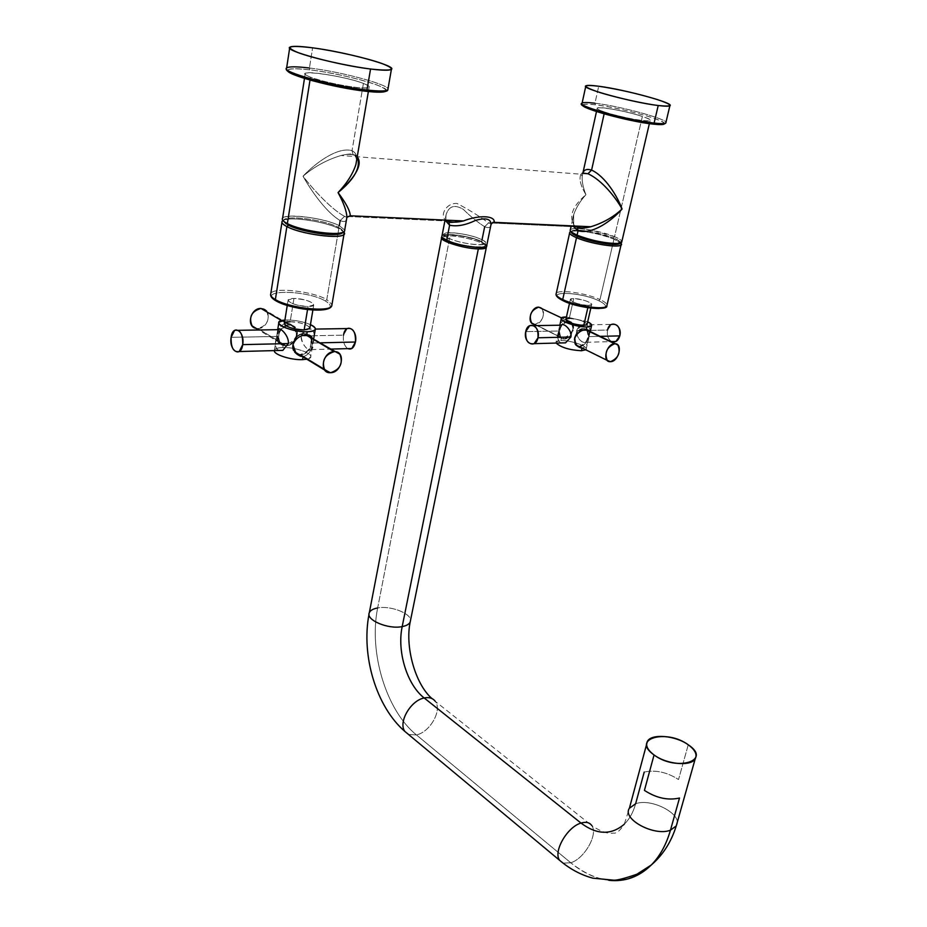<?xml version="1.0" encoding="UTF-8"?>
<svg xmlns="http://www.w3.org/2000/svg" width="927" height="927" viewBox="0 0 927 927"><rect width="100%" height="100%" fill="white"/><g stroke="black" fill="none" stroke-linecap="round" stroke-linejoin="round"><path stroke-width="0.7" stroke-dasharray="4.63 3.48" d="M484.67 226.721C477.776 222.387 470.661 216.617 463.338 209.375C454.589 204.183 448.83 205.991 446.049 214.821C448.83 205.991 454.589 204.183 463.338 209.375C470.661 216.605 477.776 222.387 484.67 226.721C487.95 228.019 489.943 227.845 490.661 226.211C489.943 227.845 487.95 228.019 484.67 226.721L488.564 222.874L490.881 223.697L488.564 222.874L494.068 223.117L488.564 222.874C478.483 215.632 467.961 209.154 456.988 203.453C446.443 202.712 439.479 215.134 445.655 220.128C439.479 215.134 446.443 202.712 456.988 203.453C467.961 209.154 478.483 215.632 488.564 222.874L484.67 226.721L481.692 241.507L486.779 245.284L481.692 241.507C464.682 233.361 428.065 231.912 446.663 240.313M346.895 217.277L344.554 216.373L340.174 220.545L344.554 216.373C331.472 209.317 313.338 189.745 303.025 176.2C311.391 191.286 326.976 213.025 340.174 220.545C343.604 222.074 345.701 221.808 346.478 219.711C345.701 221.808 343.604 222.074 340.174 220.545C326.976 213.025 311.391 191.286 303.025 176.2C315.933 162.515 337.973 146.559 352.028 150.661L363.419 83.43C348.204 77.393 307.138 70.301 305.261 73.488C304.554 74.287 306.292 75.504 310.464 77.15L310.012 80.07L310.464 77.15C325.4 83.268 367.625 90.51 369.097 87.3C369.861 86.454 367.961 85.168 363.419 83.43L352.028 150.661L353.013 154.485L357.428 155.609L354.937 155.412L357.208 156.883L354.937 155.412C351.275 154.033 346.652 154.056 341.078 155.481C326.976 159.711 314.299 166.617 303.025 176.2C313.233 189.583 331.148 209.073 344.554 216.373L447.15 220.997L344.554 216.373L346.918 217.289M576.142 226.825L494.068 223.117L576.142 226.825M582.909 173.036L582.191 176.211C581.855 181.495 583.106 187.66 585.934 194.716C572.272 206.304 568.494 216.733 574.589 226.003C568.494 216.733 572.272 206.304 585.934 194.716C580.487 185.551 578.83 178.714 580.951 174.195L582.168 173.279M447.915 240.36C430.591 232.538 464.659 233.871 480.487 241.472C498.471 249.247 464.253 248.262 447.915 240.36C444.369 238.679 442.921 237.3 443.558 236.223C445.087 232.839 469.954 236.408 480.487 241.472L480.928 239.27C498.935 247.022 464.705 245.991 448.355 238.112C431.009 230.313 465.087 231.692 480.928 239.27C470.383 234.218 445.516 230.638 443.987 233.998C443.349 235.064 444.809 236.431 448.355 238.112L447.915 240.36L448.355 238.112C458.784 243.222 484.114 246.86 485.516 243.511C486.177 242.399 484.647 240.985 480.928 239.27L480.487 241.472C484.207 243.198 485.725 244.612 485.064 245.736C483.662 249.108 458.332 245.493 447.915 240.36M446.362 220.162C445.586 220.128 445.481 218.343 446.049 214.821L445.794 220.939L446.049 214.821L444.879 220.893M441.994 235.875C443.651 232.237 470.36 236.072 481.692 241.507L482.028 239.792M604.555 112.005C618.877 117.011 648.715 122.619 650.07 120.603C650.824 119.85 648.251 118.471 642.376 116.478L614.543 236.686C619.016 238.552 621.449 240.151 621.855 241.483C621.449 240.151 619.016 238.552 614.543 236.686L642.376 116.478C627.903 111.518 598.842 106.037 597.278 108.03C596.536 108.749 598.958 110.07 604.555 112.005L604.137 113.87L604.555 112.005C580.151 103.859 619.815 108.726 642.376 116.478C667.718 124.67 628.1 120.139 604.555 112.005M587.95 173.743C584.462 172.515 582.133 172.665 580.951 174.195C578.819 178.656 580.476 185.504 585.934 194.716C580.105 201.159 576.015 207.845 573.651 214.774L573.686 226.709L573.651 214.774C576.015 207.845 580.105 201.159 585.934 194.716C583.106 187.66 581.855 181.495 582.191 176.211L582.805 173.337M570.337 229.745C572.654 227.961 579.769 228.123 591.681 230.232L614.543 236.686L613.384 237.868C618.471 240.023 620.766 241.762 620.256 243.071L619.248 241.043L613.384 237.868L614.543 236.686C597.312 229.178 562.237 225.331 571.38 232.086M447.15 220.997L448.541 221.507L447.15 220.997C451.495 222.561 456.93 222.538 463.465 220.939M352.028 150.661C355.47 152.399 357.046 155.423 356.721 159.734C357.046 155.423 355.47 152.399 352.028 150.661C337.973 146.559 315.933 162.515 303.025 176.2C314.299 166.617 326.976 159.711 341.078 155.481C346.652 154.056 351.275 154.033 354.937 155.412L353.013 154.485L352.028 150.661M340.174 220.545L339.305 225.678L344.705 230.058L339.305 225.678L337.845 227.08C342.028 229.166 343.662 230.95 342.747 232.399L340.615 228.656L337.845 227.08L339.305 225.678C320.383 215.678 268.726 212.213 285.145 222.341M282.573 218.366C284.774 212.804 324.856 218.077 339.305 225.678M283.72 221.275C280.58 214.438 322.805 219.096 337.845 227.08L338.818 228.563L337.996 233.419L338.818 228.563C325.365 221.495 288.737 216.13 282.967 220.51L288.216 219.143C300.209 217.706 327.776 222.862 338.818 228.563L343.685 231.947L337.845 227.08C327.324 221.657 301.043 216.733 289.641 218.1C285.296 218.563 283.326 219.629 283.72 221.275M571.102 231.866C571.739 229.78 577.451 229.537 588.239 231.136L613.384 237.868C599.248 232.677 586.397 230.105 574.844 230.163L571.102 231.866M688.251 744.798L678.529 779.537C666.93 772.145 655.493 769.653 644.207 772.064C655.493 769.653 666.93 772.145 678.529 779.537L688.251 744.798M431.901 698.529L435.284 701.345C442.446 710.117 430.058 732.168 416.432 734.914C430.058 732.168 442.446 710.117 435.284 701.345L591.82 825.621C598.344 834.23 584.543 858.599 570.777 862.782C584.543 858.599 598.344 834.23 591.82 825.621C605.934 835.03 611.727 833.246 613.512 833.06C616.385 833.744 619.978 830.789 624.288 824.207C629.479 819.144 633.268 812.33 635.632 803.755C633.268 812.33 629.479 819.144 624.288 824.207L629.387 808.251L635.632 803.755C651.727 797.614 683.917 814.914 676.246 825.934C683.917 814.914 651.727 797.614 635.632 803.755L644.207 772.064M608.83 880.314C595.632 878.669 582.944 872.828 570.777 862.782C599.989 885.644 626.837 886.374 651.299 864.984M570.777 862.782L563.083 863.141L570.777 862.782L416.432 734.914L570.777 862.782M486.374 246.362C485.006 242.526 462.932 236.176 450.093 235.875L441.97 237.011L450.093 235.875L377.66 607.973C368.575 651.843 385.98 710.36 416.432 734.914L408.552 734.497L416.432 734.914C385.98 710.36 368.575 651.843 377.66 607.973C391.657 605.146 414.102 614.74 410.186 622.017C414.102 614.74 391.657 605.146 377.66 607.973L450.093 235.875C462.932 236.176 485.006 242.526 486.374 246.362M369.027 614.184L369.328 612.666C370.383 610.348 373.152 608.784 377.66 607.973M284.38 323.303L290.163 321.739L293.94 298.471L288.135 299.885C289.572 303.372 296.211 305.562 308.042 306.466L307.532 309.595L308.042 306.466C322.167 306.582 307.324 298.274 293.94 298.471C279.653 298.239 294.38 306.698 308.042 306.466L313.72 305.053C312.318 301.588 305.725 299.386 293.94 298.471L290.163 321.739C301.901 322.561 308.459 324.786 309.827 328.401M310.452 324.635C303.407 321.681 295.655 320.139 287.208 320L284.89 320.105L287.208 320L286.721 323.013C293.083 324.126 296.397 328.1 296.686 334.948C294.311 340.869 289.827 344.079 283.245 344.589L282.758 347.555C294.948 347.034 313.21 353.326 310.603 357.208L306.802 359.189C319.873 356.872 298.83 346.825 282.758 347.555C277.451 347.752 274.635 348.772 274.311 350.603L274.462 350.024C275.331 348.54 278.088 347.718 282.758 347.555L283.245 344.589C278.204 344.357 276.292 341.263 277.509 335.307C278.343 328.367 281.426 324.265 286.721 323.013L287.208 320C295.655 320.139 303.407 321.681 310.452 324.635M290.163 321.739C303.511 321.368 318.239 329.896 304.16 329.954M311.715 336.895L312.225 344.172L310.742 337.022L311.762 343.894C309.989 350.719 306.037 354.427 299.931 355.006C306.037 354.427 309.989 350.719 311.762 343.894L312.225 344.172C311.379 351.101 308.32 355.261 303.059 356.64C308.32 355.261 311.379 351.101 312.225 344.172L312.179 337.868M301.217 335.98C306.281 322.689 318.83 329.942 313.059 343.002C314.392 356.188 301.982 348.691 301.217 335.98L309.908 335.817L301.217 335.98C300.221 343.616 309.942 353.002 311.321 349.641L313.059 343.002C315.748 332.839 313.674 328.228 306.86 329.178L301.217 335.98M277.903 350.499C275.249 347.671 274.809 342.99 276.57 336.455L278.204 329.63L276.57 336.455C273.813 346.768 275.887 351.414 282.781 350.406M297.138 335.215C299.931 321.379 279.769 321.576 277.949 335.574C275.319 349.525 295.389 348.969 297.138 335.215L295.307 327.254C287.764 322.376 281.982 325.145 277.949 335.574L277.509 335.307C278.343 328.367 281.426 324.265 286.721 323.013L293.558 326.211L296.686 334.948C294.311 340.869 289.827 344.079 283.245 344.589L278.088 342.411L277.509 335.307L279.745 343.419C287.3 348.367 293.106 345.632 297.138 335.215M289.259 325.134C300.974 324.531 297.451 345.829 285.945 345.609C274.172 346.431 277.602 324.809 289.259 325.134L281.611 320.626L289.259 325.134C279.711 328.1 276.686 334.056 280.163 342.99L285.945 345.609C295.47 342.55 298.459 336.582 294.902 327.695L289.259 325.134M309.201 335.087C301.657 331.356 296.095 334.438 292.503 344.357C291.935 349.305 293.511 352.677 297.231 354.462L294.265 352.26L292.503 344.357C296.095 334.438 301.657 331.356 309.201 335.087M339.873 354.195L309.548 336.327C313.071 345.273 310.047 351.31 300.475 354.427L298.737 354.288L300.475 354.427L330.568 372.712L300.475 354.427C312.028 354.601 315.655 333.106 303.894 333.766L307.845 334.821M294.693 351.831L292.874 346.42L294.879 351.936M293.036 344.265C294.659 337.984 298.274 334.485 303.894 333.766C298.274 334.485 294.659 337.984 293.036 344.265M276.57 336.455L231.113 337.335L276.57 336.455M294.902 327.695L266.57 310.997C270.174 319.769 267.266 325.62 257.833 328.529L285.945 345.609L257.833 328.529C269.27 328.853 272.573 307.938 260.95 308.436M256.119 328.367L257.833 328.529L256.119 328.367M343.511 335.168C342.805 341.53 344.265 346.026 347.868 348.633C344.265 346.026 342.805 341.53 343.511 335.168L310.672 335.794L343.511 335.168L347.208 328.575M320.58 342.828L313.059 343.002L320.58 342.828M276.408 301.008C281.727 303.963 289.154 306.385 298.691 308.262C289.154 306.385 281.727 303.963 276.408 301.008C255.4 289.317 306.362 289.653 325.342 300.974C306.362 289.653 255.4 289.317 276.408 301.008L276.408 301.008M321.02 310.012C331.634 308.784 333.083 305.771 325.342 300.974L326.779 299.572L331.982 304.531L326.779 299.572L337.857 234.23L326.779 299.572C312.712 291.205 273.164 286.837 270.8 293.569C273.164 286.837 312.712 291.205 326.779 299.572L325.342 300.974C333.083 305.771 331.634 308.784 321.02 310.012M573.732 298.621C563.245 298.436 578.587 305.62 588.355 305.435C598.691 305.539 583.35 298.459 573.732 298.621L570.395 299.398C572.098 302.411 578.089 304.415 588.355 305.435L587.845 307.706L588.355 305.435L591.611 304.67C589.931 301.657 583.964 299.653 573.732 298.621L569.259 318.471L573.732 298.621M565.922 319.317L569.259 318.471C578.865 318.181 594.08 325.423 583.778 325.435M587.672 321.831L566.443 316.999L587.672 321.831M558.761 330.035C559.618 324.114 561.889 320.626 565.597 319.56L566.177 316.999L565.597 319.56C570.383 320.522 572.759 323.929 572.735 329.769C570.279 334.844 566.524 337.579 561.461 338.007C558.054 337.787 557.15 335.134 558.761 330.035C559.618 324.114 561.889 320.626 565.597 319.56L569.433 321.09C572.202 323.708 573.303 326.605 572.735 329.769L573.199 330C570.893 341.773 556.27 342.179 559.236 330.267C561.6 318.32 576.258 318.17 573.199 330L571.716 322.237C566.513 319.467 562.353 322.144 559.236 330.267L560.708 337.961C565.922 340.765 570.082 338.112 573.199 330L572.735 329.769C570.279 334.844 566.524 337.579 561.461 338.007L560.881 340.545L561.461 338.007L558.645 336.988L558.761 330.035M556.119 343.071L556.084 341.889L560.881 340.545C557.046 340.696 555.458 341.542 556.119 343.071M560.754 342.955C557.73 340.557 557.034 336.582 558.657 331.009L525.748 331.646L558.657 331.009L561.206 325.168L558.657 331.009C556.351 339.792 558.645 343.732 565.551 342.851M585.748 349.78C590.093 347.046 571.102 340.035 560.881 340.545C570.534 340.07 588.68 346.431 586.084 349.421L585.748 349.78M569.259 318.471C579.456 319.421 585.389 321.46 587.034 324.589M589.051 330.522L588.83 337.59L587.614 330.452L588.83 337.59C587.973 343.5 585.713 347.034 582.04 348.181C585.4 347.393 587.579 344.241 588.552 338.726L589.456 331.333M588.854 336.605C588.935 347.88 576.096 341.542 576.606 330.661C581.159 319.305 594.137 325.458 588.854 336.605L599.862 336.35L588.854 336.605C591.113 327.938 588.842 324.01 582.04 324.844L576.606 330.661C575.215 337.196 583.79 345.203 586.293 342.295L588.854 336.605M574.381 337.683C577.544 329.479 581.727 326.767 586.918 329.548L586.93 329.548C581.716 326.779 577.533 329.491 574.381 337.683L574.381 337.683C573.535 342.7 574.821 345.725 578.239 346.733L575.806 345.435L574.381 337.683M588.344 337.358C586.756 342.723 583.859 345.864 579.676 346.779C583.859 345.864 586.756 342.723 588.344 337.358M586.606 329.966C589.63 337.555 587.22 343.013 579.375 346.316L610.464 361.681L579.375 346.316C587.73 346.501 591.982 328.135 583.419 328.691C576.304 328.355 570.997 343.453 577.336 345.91L576.107 345.018C573.129 337.382 575.563 331.947 583.419 328.691L586.131 329.537M564.276 338.853C572.643 339.085 576.791 320.869 568.228 321.368C559.781 321.066 555.667 339.514 564.276 338.853C572.098 335.609 574.485 330.209 571.426 322.654L568.228 321.368C560.395 324.566 557.984 329.954 560.997 337.555L534.949 324.369L564.276 338.853M611.797 341.588C608.112 339.363 606.687 335.528 607.544 330.058L588.958 330.418L607.544 330.058C606.687 335.528 608.112 339.363 611.797 341.588M588.738 330.429L576.606 330.661L588.738 330.429M607.544 330.058L611.507 324.404L581.959 324.879M541.913 308.448C545.041 315.922 542.724 321.229 534.949 324.369C543.303 324.659 547.254 306.733 538.703 307.15M534.253 324.323L534.949 324.369L534.253 324.323M563.361 300.788L563.361 300.788C541.611 290.835 578.784 291.09 598.842 300.754L599.989 299.572C604.358 301.588 606.71 303.384 607.046 304.948C606.71 303.384 604.358 301.588 599.989 299.572L613.975 239.131L599.989 299.572C586.49 293.094 558.286 289.062 556.258 293.395C558.286 289.062 586.49 293.094 599.989 299.572L598.842 300.754C607.567 305.157 607.706 307.752 599.236 308.529C607.706 307.752 607.567 305.157 598.842 300.754C578.784 291.09 541.611 290.835 563.361 300.788L582.492 306.744M570.8 231.565L573.523 231.043C585.667 230.974 599.143 233.662 613.975 239.131L620.661 242.944L613.975 239.131C600.163 233.14 571.681 228.633 569.792 232.213L569.618 233.036M613.975 239.131L613.384 237.868L613.975 239.131M664.288 123.975C669.085 121.078 620.43 107.602 595.54 104.797C579.514 103.187 579.027 105.18 594.103 110.765C609.306 115.979 637.452 122.352 652.863 124.079L653.153 124.114M582.11 103.129C583.373 102.306 587.66 102.341 594.96 103.221L598.715 86.234L594.96 103.221C620.881 106.165 671.507 120.232 665.783 123.048C671.507 120.232 620.881 106.165 594.96 103.221L595.54 104.797L594.96 103.221M582.967 104.844C583.917 103.928 588.112 103.905 595.54 104.797C614.543 107.486 633.431 111.773 652.202 117.648C667.95 123.245 668.17 125.388 652.863 124.079M385.991 91.124C392.109 87.358 342.503 73.604 310.024 69.861C286.976 67.451 282.214 69.305 295.748 75.411C310.325 81.194 344.01 88.807 365.794 91.252L366.072 91.286M363.419 83.43C372.932 87.428 370.371 88.749 355.713 87.393C338.32 85.041 323.233 81.634 310.464 77.15C286.744 68.123 341.889 74.878 363.419 83.43M286.628 67.984C288.714 66.431 296.304 66.443 309.433 68.019L312.608 47.822L309.433 68.019C342.805 71.889 393.766 85.979 387.822 89.873C393.766 85.979 342.805 71.889 309.433 68.019L310.024 69.861L309.433 68.019M287.718 70.255C288.807 68.366 296.234 68.239 310.024 69.861C331.518 72.48 362.214 79.432 377.104 85.052C391.936 91.205 388.17 93.268 365.794 91.252M582.828 173.337L582.191 176.211L580.962 174.206L341.078 155.481C347.845 153.94 351.82 153.615 353.013 154.485C354.265 153.755 355.493 155.62 356.663 160.07M650.07 120.603L649.363 123.639M597.278 108.03L596.49 111.553M574.96 226.026C572.457 223.708 572.017 219.966 573.651 214.774L571.044 226.594M443.558 236.223L443.987 233.998M485.064 245.736L485.516 243.511M369.097 87.3L368.378 91.53M305.261 73.488L304.485 78.424M313.72 305.053L312.886 310.035M313.697 338.772L310.603 357.208M287.243 305.458L288.135 299.885M274.462 350.024L277.706 329.676M293.581 326.246L295.307 327.254M294.265 352.26L295.98 353.291M278.077 342.399L279.745 343.419M238.413 330.302L234.612 330.36M280.163 342.99L258.76 329.977M306.767 329.224L315.4 329.085M311.356 349.606L331.194 349.073M282.121 221.298L281.947 222.387M270.8 293.569L270.568 294.473M340.615 228.656L341.727 230.22M289.641 218.1L288.216 219.143M570.395 299.398L569.526 303.256M559.815 325.226L556.084 341.889M590.823 308.1L591.611 304.67M586.084 349.421L588.518 338.9M589.108 336.327L590.186 331.681M569.56 321.194L571.716 322.237M558.599 336.918L560.708 337.961M577.961 346.501L575.806 345.435M586.327 342.272L610.8 341.611M571.426 322.654L561.635 317.938M560.997 337.555L536.803 325.586M576.107 345.018L576.895 345.412M615.308 343.778L617.892 345.029M533.732 325.632L529.665 325.701M556.258 293.395L556.026 294.091M574.844 230.163L573.523 231.043M619.248 241.043L620.14 242.457M289.653 48.146L289.792 47.242"/><path stroke-width="1.39" d="M446.362 220.162L448.784 221.738L449.595 225.215L445.794 220.939L449.595 225.215L446.663 240.313C458.992 246.408 488.958 250.047 486.779 245.284L486.617 246.095C485.111 249.734 457.868 245.829 446.663 240.313L449.595 225.215L448.784 221.738C448.367 222.77 453.257 222.503 463.465 220.939C479.317 214.74 495.331 215.597 494.207 222.341L490.881 223.697L494.207 222.341C495.331 215.597 479.317 214.74 463.465 220.939C456.93 222.538 451.495 222.561 447.15 220.997L445.655 220.128L447.15 220.997M346.918 217.289L350.302 215.782C350.082 210.835 345.991 203.106 338.042 192.584C351.681 181.089 364.079 165.249 357.208 156.883C361.159 167.057 354.763 178.957 338.042 192.584C343.616 202.793 346.571 210.974 346.918 217.127L346.478 219.711L346.918 217.127C346.571 210.974 343.616 202.793 338.042 192.584C345.991 203.106 350.082 210.835 350.302 215.782L346.895 217.277M582.168 173.279L587.95 173.743C601.739 179.908 615.91 197.741 622.075 209.015C613.477 217.069 603.06 222.978 590.8 226.744C585.111 228.262 580.232 228.285 576.142 226.825L574.589 226.003L576.142 226.825C580.198 228.285 585.076 228.262 590.8 226.744C602.99 223.025 613.419 217.103 622.075 209.015C617.37 196.246 605.25 176.385 591.588 170.093L604.137 113.87L591.588 170.093C586.942 168.679 584.056 169.653 582.909 173.036M449.595 225.215C456.999 226.767 465.632 225.168 475.481 220.429C485.91 217.451 491.078 218.853 490.986 224.635L490.661 226.211L490.986 224.635C491.078 218.853 485.91 217.451 475.481 220.429C465.632 225.168 456.999 226.767 449.595 225.215M446.663 240.313C442.863 238.506 441.31 237.022 441.994 235.875L444.879 220.893M482.028 239.792L484.67 226.721M572.295 233.523L571.102 231.866C571.229 233.094 573.431 234.624 577.718 236.478L572.295 233.523L571.38 232.086L577.069 235.191L577.718 236.478C591.032 242.387 619.468 246.756 620.256 243.071L616.455 244.346C604.682 244.346 591.774 241.715 577.718 236.478L577.069 235.191C591.855 240.696 605.435 243.453 617.799 243.465L621.855 241.483L621.669 242.318C619.966 245.875 590.754 241.24 577.069 235.191L578.077 230.719C591.947 234.96 611.588 221.008 622.075 209.015C611.588 221.008 591.947 234.96 578.077 230.719L577.069 235.191C571.739 232.874 569.491 231.055 570.337 229.745L571.044 226.594M573.686 226.709L578.077 230.719L573.686 226.709M577.208 227.208L578.077 230.719L577.208 227.208M582.805 173.337C583.871 169.734 586.803 168.656 591.588 170.093L587.95 173.743L591.588 170.093C605.25 176.385 617.37 196.246 622.075 209.015C615.91 197.741 601.739 179.908 587.95 173.743M356.721 159.734L355.922 164.427C352.874 173.882 346.918 183.268 338.042 192.584C346.918 183.268 352.874 173.882 355.922 164.427L356.721 159.734M286.292 223.928L283.72 221.275L288.401 225.134L286.883 226.57C301.032 234.369 342.156 239.687 344.021 234.102L343.685 231.947C351.808 240.174 303.708 235.817 286.883 226.57C282.075 224.021 280.765 221.993 282.967 220.51L282.121 221.298C281.333 222.735 282.92 224.496 286.883 226.57L275.365 299.572C289.131 308.146 329.711 312.573 331.75 305.887L331.982 304.531L331.75 305.887C329.711 312.573 289.131 308.146 275.365 299.572L286.883 226.57L288.401 225.134L285.145 222.341L288.401 225.134C301.796 232.492 340.661 237.59 342.747 232.399L336.721 234.357C325.261 235.655 298.482 230.568 288.401 225.134L287.358 223.604C297.949 229.305 326.119 234.658 338.146 233.303C342.851 232.839 345.029 231.75 344.705 230.058L344.52 231.194C342.654 236.733 301.518 231.368 287.358 223.604L310.012 80.07L287.358 223.604C283.384 221.541 281.785 219.792 282.573 218.366L304.485 78.424M339.305 225.678L340.174 220.545M670.453 830.186L679.503 798.02C667.985 800.627 656.293 798.089 644.427 790.383L654.056 754.949C666.548 764.462 691.229 766.699 695.227 758.784C697.417 754.474 695.088 749.816 688.251 744.798C675.574 735.47 651.414 733.361 647.405 741.345C645.319 745.459 647.533 749.989 654.056 754.949L644.427 790.383C656.293 798.089 667.985 800.627 679.503 798.02L670.453 830.186C654.381 836.745 621.681 819.028 629.387 808.251C621.681 819.028 654.381 836.745 670.453 830.186L676.246 825.934L670.453 830.186C666.304 844.601 659.931 856.212 651.299 864.984C659.931 856.212 666.304 844.601 670.453 830.186M644.207 772.064L635.632 803.755L629.387 808.251L647.405 741.345M624.288 824.207C611.275 835.308 596.849 834.926 581.009 823.072C585.991 821.565 589.584 822.411 591.82 825.621C589.584 822.411 585.991 821.565 581.009 823.072C596.849 834.926 611.275 835.308 624.288 824.207M695.227 758.784L676.246 825.934C671.252 841.971 662.932 854.984 651.299 864.984C639.097 876.919 624.937 882.029 608.83 880.314M563.083 863.141L559.549 860.256C553.037 851.589 567.324 826.826 581.009 823.072L424.207 697.985C429.131 696.977 432.816 698.101 435.284 701.345C432.816 698.101 429.131 696.977 424.207 697.985L581.009 823.072C567.324 826.826 553.037 851.589 559.549 860.256L563.083 863.141M478.332 248.911C484.392 249.015 487.081 248.169 486.374 246.362L486.327 247.509C485.493 248.552 482.828 249.027 478.332 248.911L402.191 626.594C406.501 625.76 409.166 624.23 410.186 622.017C409.166 624.23 406.501 625.76 402.191 626.594C396.849 651.333 406.999 684.729 424.207 697.985C406.999 684.729 396.849 651.333 402.191 626.594L478.332 248.911C463.199 248.726 436.988 240.093 441.97 237.011L441.715 237.289C438.286 240.591 463.767 248.737 478.332 248.911M408.552 734.497L404.948 731.507C397.845 722.666 410.638 700.372 424.207 697.985C410.638 700.372 397.845 722.666 404.948 731.507L408.552 734.497M377.66 607.973C373.152 608.784 370.383 610.348 369.328 612.666C365.377 619.85 388.228 629.63 402.191 626.594C388.228 629.63 365.377 619.85 369.328 612.666L441.715 237.289M654.056 754.949C676.687 771.948 712.457 760.638 688.251 744.798C666.513 728.634 630.627 738.622 654.056 754.949M312.886 310.035L309.827 328.401L304.16 329.954L307.532 309.595L304.16 329.954C290.545 330.36 275.933 321.669 290.163 321.739M277.706 329.676L278.9 322.237L284.89 320.105C267.926 321.043 289.259 332.341 307.196 331.739C316.791 331.02 317.88 328.645 310.452 324.635C314.276 326.431 315.875 328.065 315.25 329.525L313.697 338.772M312.179 337.868L306.698 334.774L307.196 331.739C311.739 331.623 314.427 330.881 315.25 329.525M303.013 356.895L302.561 359.641C291.113 360.221 273.442 354.531 274.311 350.603C273.442 354.531 291.113 360.221 302.561 359.641L306.802 359.189L302.561 359.641L303.002 356.965M304.16 329.954C292.376 329.155 285.783 326.93 284.38 323.303L287.243 305.458M309.954 335.875L310.742 337.022L309.201 335.087L311.727 336.918L306.698 334.774C300 335.284 295.423 338.575 292.967 344.635C292.897 350.487 295.69 354.438 301.333 356.478L295.991 353.314L292.967 344.635C295.423 338.575 300 335.284 306.698 334.774L307.196 331.739C294.983 332.167 276.281 325.864 278.9 322.237M282.781 350.406L288.332 343.569C289.351 335.841 279.467 326.246 278.204 329.63C279.456 326.246 289.351 335.829 288.332 343.569L282.781 350.406L277.903 350.499M297.231 354.462L299.931 355.006L297.231 354.462M298.737 354.288L295.238 352.434L298.737 354.288M292.874 346.42L293.036 344.265L292.874 346.42M231.113 337.335C230.904 347.903 233.627 352.631 239.27 351.53L242.723 344.635L288.332 343.569L242.723 344.635C240.904 358.436 228.795 350.649 231.113 337.335C232.816 323.569 245.064 331.078 242.723 344.635C242.944 334.044 240.232 329.294 234.612 330.36L231.113 337.335M305.713 334.832L334.218 351.646C324.531 354.832 321.379 360.997 324.763 370.116L330.568 372.712C318.656 373.732 322.434 351.484 334.218 351.646C346.061 350.858 342.19 372.77 330.568 372.712C340.232 369.433 343.338 363.268 339.873 354.195L305.713 334.832M307.845 334.821L309.548 336.327M260.95 308.436C250.475 307.961 245.956 326.802 256.119 328.367L252.086 325.91C248.552 317.092 251.507 311.275 260.95 308.436L281.611 320.626L260.95 308.436L266.57 310.997M309.908 335.817L310.672 335.794L309.908 335.817M315.4 329.085L347.208 328.575C353.036 327.567 355.794 332.04 355.458 342.017L320.58 342.828L355.458 342.017C358.019 329.247 345.423 322.19 343.511 335.168M347.868 348.633C351.53 349.966 354.056 347.752 355.458 342.017L351.808 348.529L347.868 348.633M298.691 308.262L321.02 310.012L298.691 308.262M337.996 233.419L337.857 234.23L337.996 233.419M275.365 299.572C271.495 297.3 269.977 295.296 270.8 293.569C269.977 295.296 271.495 297.3 275.365 299.572L276.223 300.997L275.365 299.572M590.823 308.1L587.034 324.589L583.778 325.435L587.845 307.706L583.778 325.435C573.535 324.496 567.579 322.457 565.922 319.317L569.526 303.256M561.391 318.216L566.177 316.999C551.194 316.86 572.921 327.405 586.918 326.941C592.979 326.524 593.222 324.821 587.672 321.831C590.823 323.396 592.121 324.693 591.553 325.748L586.918 326.941L586.327 329.537C581.194 329.954 577.37 332.747 574.856 337.926C574.844 343.871 577.231 347.289 582.04 348.181L581.449 350.754C569.549 350.058 561.102 347.498 556.119 343.071C561.102 347.498 569.549 350.058 581.449 350.754L585.748 349.78L581.449 350.754L582.04 348.181L578.089 346.605C575.343 343.975 574.277 341.078 574.856 337.926C577.37 332.747 581.194 329.954 586.327 329.537L586.918 326.941C577.278 327.335 558.761 320.974 561.391 318.216L559.815 325.226M583.778 325.435C574.01 325.759 558.796 318.401 569.259 318.471M570.905 337.022C572.33 330.418 563.651 322.272 561.206 325.168C563.639 322.26 572.33 330.418 570.905 337.022L537.984 337.776C538.471 328.795 535.702 324.774 529.665 325.701L525.748 331.646C527.927 319.942 540.812 326.281 537.984 337.776C535.713 349.514 522.955 342.978 525.748 331.646C525.273 340.626 528.066 344.635 534.126 343.662L537.984 337.776L570.905 337.022L565.551 342.851L570.905 337.022M589.456 331.333L586.327 329.537L589.051 330.522M586.918 329.548L589.097 330.603M579.676 346.779L578.239 346.733L579.676 346.779M577.336 345.91L578.68 346.281L577.336 345.91M611.507 324.404C617.579 323.523 620.337 327.347 619.804 335.887L599.862 336.35L619.804 335.887L615.887 341.484L611.797 341.588C615.563 342.712 618.239 340.812 619.804 335.887C622.712 324.948 609.792 318.934 607.544 330.058M538.703 307.15C530.719 306.744 526.339 323.79 534.253 324.323L531.658 323.048C528.564 315.528 530.904 310.232 538.703 307.15L561.635 317.938M585.354 329.618L614.717 343.755C606.826 347.138 604.323 352.677 607.208 360.394L610.464 361.681C601.843 362.48 606.281 343.569 614.717 343.755C623.292 343.117 618.819 361.785 610.464 361.681C618.344 358.251 620.823 352.7 617.892 345.029L585.354 329.618M586.131 329.537L615.308 343.778M565.551 342.851L560.754 342.955M582.492 306.744L599.236 308.529C587.289 308.367 575.343 305.794 563.361 300.788M569.792 232.213C568.946 233.546 571.183 235.365 576.513 237.694L562.712 299.572C557.498 297.057 555.354 294.995 556.258 293.395C555.354 294.995 557.498 297.057 562.712 299.572L576.513 237.694C590.186 243.766 619.375 248.378 621.09 244.786L620.661 242.944C627.683 249.096 593.083 245.087 576.513 237.694C570.035 234.821 568.135 232.781 570.8 231.565M607.046 304.948L606.814 305.956C604.937 310.278 576.061 306.153 562.712 299.572C576.061 306.153 604.937 310.278 606.814 305.956L607.046 304.948M563.292 300.788L562.712 299.572L563.292 300.788M577.718 236.478L576.513 237.694L577.718 236.478M653.153 124.114C659.607 124.821 663.326 124.774 664.288 123.975M658.216 105.516C673.999 107.103 673.709 105.11 657.336 99.548C637.88 93.639 618.332 89.201 598.715 86.234C582.156 84.334 581.692 86.153 597.336 91.703C613.129 96.906 642.307 103.534 658.216 105.516L654.103 123.059C628.379 120.394 575.771 105.724 582.11 103.129C575.771 105.724 628.379 120.394 654.103 123.059L658.216 105.516C664.844 106.338 668.738 106.42 669.873 105.771C675.528 103.361 624.659 89.49 598.715 86.234C591.391 85.272 587.115 85.133 585.864 85.852C579.595 88.053 632.469 102.515 658.216 105.516M652.863 124.079L654.103 123.059C660.731 123.812 664.624 123.801 665.783 123.048C664.624 123.801 660.731 123.812 654.103 123.059L652.863 124.079C628.367 121.553 578.17 107.659 582.967 104.844M594.96 103.221C587.66 102.341 583.373 102.306 582.11 103.129L585.864 85.852M366.072 91.286C377.498 92.526 384.137 92.468 385.991 91.124M370.557 69.015C393.662 71.449 397.509 69.629 382.063 63.557C366.582 57.984 334.832 50.788 312.608 47.822C288.76 44.994 283.871 46.57 297.926 52.561C313.059 58.274 348.019 66.199 370.557 69.015L366.965 90.012C333.743 86.489 280.163 71.68 286.628 67.984C280.163 71.68 333.743 86.489 366.965 90.012L370.557 69.015C382.631 70.498 389.583 70.614 391.403 69.374C397.289 65.991 346.061 52.086 312.608 47.822C299.456 46.083 291.843 45.898 289.792 47.242C283.372 50.44 337.243 65.052 370.557 69.015M365.794 91.252L366.965 90.012C379.027 91.344 385.968 91.298 387.822 89.873C385.968 91.298 379.027 91.344 366.965 90.012L365.794 91.252C334.832 87.984 284.519 74.369 287.718 70.255M309.433 68.019C296.304 66.443 288.714 66.431 286.628 67.984L289.653 48.146M486.617 246.095L490.986 224.635C492.214 222.561 493.291 221.796 494.207 222.341L590.8 226.744C582.944 228.274 578.471 228.471 577.37 227.347L574.96 226.026M463.465 220.939L350.302 215.782L346.918 217.127L344.52 231.194M649.363 123.639L621.669 242.318M596.49 111.553L582.828 173.337M368.378 91.53L356.663 160.07M338.146 233.303L336.721 234.357M617.799 243.465L616.455 244.346M651.299 864.984L636.919 874.219C625.053 878.332 617.347 880.314 613.801 880.187L592.863 878.159C580.858 874.937 569.757 868.97 559.549 860.256L404.948 731.507C376.559 707.197 360.951 656.084 369.027 614.184M431.901 698.529C414.74 683.523 405.018 645.98 410.186 622.017L486.327 247.509M282.862 350.371L239.27 351.53M278.17 329.676L238.413 330.302M294.879 351.936L324.763 370.116M258.76 329.977L252.086 325.91M331.194 349.073L351.808 348.529M344.021 234.102L331.75 305.887C328.923 314.114 289.502 309.154 275.609 300.638C272.156 298.598 270.475 296.536 270.568 294.473M281.947 222.387L270.8 293.569M590.186 331.681L591.553 325.748M610.8 341.611L615.887 341.484M536.803 325.586L531.658 323.048M576.895 345.412L607.208 360.394M561.159 325.203L533.732 325.632M565.632 342.816L534.126 343.662M569.618 233.036L556.258 293.395M621.09 244.786L606.814 305.956C608.657 310.661 577.579 308.32 562.921 300.603C558.089 298.227 555.794 296.049 556.026 294.091M582.11 103.129C573.604 106.512 625.992 121.217 653.35 124.067C660.406 124.797 664.555 124.461 665.783 123.048L669.873 105.771M286.628 67.984C280.777 74.195 333.326 87.462 366.269 91.217C380.568 92.445 387.753 92.005 387.822 89.873L391.403 69.374"/></g></svg>
